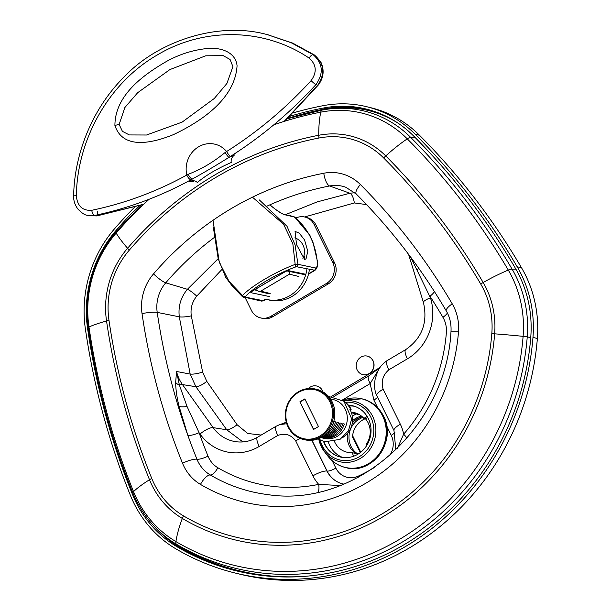 <?xml version="1.0" encoding="UTF-8"?>
<svg xmlns="http://www.w3.org/2000/svg" width="611" height="611" viewBox="0 0 611 611"><rect width="100%" height="100%" fill="white"/><g stroke="black" fill="none" stroke-linecap="round" stroke-linejoin="round"><path stroke-width="0.92" d="M88.16 327.679A7.828 1.191 -8.3 0 1 88.985 326.992A110.492 102.304 103.8 0 1 116.151 233.104A7.828 1.421 -139.2 0 1 115.861 231.951C92.895 259.797 83.661 291.707 88.16 327.679C96.591 384.968 111.492 440.027 132.862 492.871C140.828 512.247 153.025 527.866 169.468 539.719L172.562 541.919A114.547 106.054 -76.2 0 0 179.649 546.517A252.244 233.547 -76.2 0 0 302.628 576.494M398.846 123.689A114.547 106.054 -76.2 0 0 331.437 108.643L327.672 109.163A113.058 104.68 -76.2 0 0 322.173 110.072A7.828 2.719 79 0 0 322.119 110.079A7.828 2.719 79 0 0 320.767 112.149A110.492 102.304 103.8 0 1 407.27 138.85A701.329 649.34 103.8 0 1 508.291 270.077A110.492 102.304 103.8 0 1 523.108 336.356A248.188 229.789 103.8 0 1 175.922 541.583A110.492 102.304 103.8 0 1 133.526 491.603A701.329 649.34 103.8 0 1 88.985 326.992A74.588 11.349 -8.3 0 1 106.535 320.974A8.707 1.321 -8.3 0 1 108.987 320.393A82.706 76.574 103.8 0 1 129.326 250.113A351.73 325.655 103.8 0 1 318.965 138.017A82.706 76.574 103.8 0 1 383.708 158.005A673.543 623.61 103.8 0 1 480.727 284.031A82.706 76.574 103.8 0 1 491.817 333.644A220.403 204.066 103.8 0 1 183.506 515.89A8.707 3.17 120.6 0 0 182.33 518.441A223.267 206.717 -76.2 0 0 494.65 333.827A85.571 79.224 -76.2 0 0 483.171 282.496A676.4 626.26 -76.2 0 0 385.747 155.935A85.571 79.224 -76.2 0 0 318.751 135.26A354.586 328.306 -76.2 0 0 127.577 248.265A74.588 13.564 -139.2 0 1 116.151 233.104A379.515 351.378 103.8 0 1 149.13 199.255M354.869 192.709L349.935 193.236L317.185 201.89L285.497 214.637M218.173 258.674L187.409 289.309C180.78 297.229 178.076 306.409 179.306 316.834L190.174 374.085L195.887 386.71C198.621 386.702 202.264 384.93 206.808 381.386L202.646 372.152L191.304 315.872C190.296 308.486 192.106 301.903 196.742 296.121L221.701 269.703M175.663 382.455A9.165 6.202 -177.8 0 0 179.39 385.052L176.541 371.473L175.663 382.455C175.754 389.719 176.892 397.654 179.069 406.269L187.89 435.452A625.641 579.266 -76.2 0 0 196.963 459.235A9.165 2.131 158 0 0 208.015 456.15A616.484 570.789 103.8 0 1 199.079 432.71L200.011 434.024A11.953 3.536 -35.5 0 1 213.132 427.631L182.475 384.586L195.887 386.71L226.742 429.777L242.911 441.921M333.881 396.531L368.716 375.941A9.967 2.788 59.4 0 0 370.129 383.616L378.759 369.495M282.572 423.637L286.315 422.453M377.56 397.158A7.416 1.879 -26.2 0 1 373.894 400.075L377.644 407.69M282.526 423.652L286.353 422.583M434.345 291.447A9.165 2.604 -32.8 0 1 429.968 296.228A616.484 570.789 103.8 0 1 442.922 317.292A25.654 23.753 103.8 0 1 446.366 332.682A163.351 151.238 103.8 0 1 403.634 434.177A38.462 35.606 -76.2 0 0 400.32 424.179L383.112 389.192C380.936 381.501 382.837 375.047 388.81 369.831A11.953 3.345 -120.6 0 1 387.114 360.62A11.953 3.345 -120.6 0 1 387.13 360.605C382.425 363.82 379.171 367.685 377.377 372.206L375.101 379.416C374.108 386.129 374.673 391.514 376.788 395.561M286.712 423.744L279.8 424.569L276.126 426.241M187.89 435.452A9.165 2.016 -19.7 0 0 199.079 432.71L187.012 406.399L179.39 385.052A11.953 3.536 144.5 0 1 182.475 384.586A38.47 35.621 103.8 0 1 176.541 371.473L190.174 374.085C193.053 374.375 197.208 373.733 202.646 372.152M317.758 492.237A9.165 3.17 78.3 0 0 318.713 484.37A163.351 151.238 103.8 0 1 217.86 467.751A25.654 23.753 103.8 0 1 208.015 456.15M340.144 485.554L318.713 484.37A38.462 35.606 -76.2 0 1 312.908 475.854A11.953 3.032 -26.2 0 1 326.977 471.05L327.122 471.073A7.416 1.879 153.8 0 0 335.844 468.095L332.193 460.679M410.653 257.116L430.457 297.809A11.953 2.459 162.8 0 0 423.415 302.414L408.568 254.329M397.333 448.474L403.634 434.177A9.165 1.703 -138.6 0 1 406.926 438.217M200.011 434.024A50.415 46.68 -76.2 0 0 259.209 446.442L277.799 435.452A11.953 3.345 -120.6 0 1 276.103 426.241L257.514 437.224C250.739 441.134 243.72 442.654 236.442 441.768A38.47 35.621 103.8 0 1 213.132 427.631L226.742 429.777C229.308 429.732 232.76 428.051 237.091 424.737L206.808 381.386M277.799 435.452C285.07 432.848 291.035 434.658 295.693 440.867A11.953 3.032 -26.2 0 1 300.337 438.477M383.112 389.192A11.953 3.032 153.8 0 0 376.766 395.554L393.98 430.534A11.953 3.032 153.8 0 1 400.32 424.179M357.191 369.983A9.501 8.798 103.8 0 1 358.153 359.688A9.501 8.798 103.8 0 1 367.31 356.121A9.501 8.798 103.8 0 1 373.581 367.448A9.501 8.798 103.8 0 1 362.774 374.574A9.501 8.798 103.8 0 1 357.191 369.983M367.394 356.137A9.501 8.798 103.8 0 1 367.478 356.16A9.501 8.798 103.8 0 1 373.756 367.486A9.501 8.798 103.8 0 1 362.942 374.612A9.501 8.798 103.8 0 1 362.858 374.589M308.448 388.535A9.501 8.798 103.8 0 1 316.719 386.022A9.501 8.798 103.8 0 1 322.303 390.612A9.501 8.798 103.8 0 1 322.776 391.758M316.804 386.045A9.501 8.798 103.8 0 1 316.888 386.068A9.501 8.798 103.8 0 1 322.471 390.65A9.501 8.798 103.8 0 1 322.967 391.865M245.171 297.687L251.419 310.388A15.542 14.389 -76.2 0 0 260.553 317.888A15.542 14.389 -76.2 0 0 270.902 316.284L326.503 283.42A15.542 14.389 -76.2 0 0 332.712 262.333L314.123 224.565A15.542 14.389 -76.2 0 0 304.988 217.065A15.542 14.389 -76.2 0 0 295.747 218.074M260.553 317.888L262.379 318.339A15.542 14.389 -76.2 0 0 272.735 316.735L328.328 283.871A15.542 14.389 -76.2 0 0 334.538 262.783L315.956 225.016A15.542 14.389 -76.2 0 0 306.821 217.516L304.988 217.065M289.614 271.49L289.438 274.186L260.721 291.157L258.69 291.302L256.269 289.897A24.868 6.958 59.4 0 1 255.627 289.194M293.364 216.5L294.823 217.501M270.36 205.181C276.119 210.146 280.8 213.308 284.405 214.675L294.601 217.065C307.6 228.102 315.116 242.636 317.147 260.653C317.644 265.273 317.078 267.71 315.436 267.969L297.931 264.311L295.166 264.387C275.278 271.88 251.182 286.124 242.544 295.495L242.796 296.9M265.617 299.153L262.86 300.78A2.475 2.299 101.8 0 1 261.287 301.055L263.532 300.742L245.355 297.129L245.401 296.572C253.397 287.437 276.355 273.865 295.334 267.053L296.709 266.77L315.016 270.299C317.499 267.885 318.262 264.7 317.315 260.76L317.147 260.653M245.355 297.129A2.475 2.299 101.8 0 1 243.697 297.381M245.401 296.572A2.475 2.054 -137.8 0 1 242.544 295.495L229.01 281.327L219.273 262.218L213.04 220.25M295.334 267.053A2.475 1.023 -110.1 0 0 295.166 264.387L292.829 243.659L283.611 224.313L252.45 197.17M296.709 266.77A2.475 2.299 -78.2 0 0 297.931 264.311L295.105 244.965L287.002 226.269L259.347 199.934M315.016 270.299L308.502 274.163M267.61 34.712L292.7 43.106L314.413 54.99C324.181 63.597 325.319 73.641 317.827 85.12L284.1 121.413M143.776 204.204L96.576 215.904L87.465 215.293L94.644 215.431C128.096 208.435 160.189 196.559 190.93 179.787L192.335 179.015C203.486 172.882 215.706 165.665 228.988 157.355L230.431 156.439C261.928 136.413 290.408 112.485 315.895 84.646C323.868 73.335 322.936 63.345 313.107 54.669L291.195 42.739L267.572 34.705C218.028 20.835 158.333 41.327 125.255 75.779C92.505 107.788 74.366 153.498 73.641 195.887L76.329 195.657C77.376 138.498 109.3 82.653 157.035 55.12C204.181 26.708 264.708 28.014 309.082 58.076C316.506 64.629 317.178 72.144 311.098 80.629A4.941 0.451 42.5 0 0 315.895 84.646L317.827 85.12A4.941 1.054 -140.1 0 0 318.285 85.036C323.7 77.841 324.556 70.189 320.844 62.062L314.627 55.082A4.941 1.787 123.6 0 0 314.413 54.99L313.107 54.669A4.941 1.696 -56.5 0 0 309.082 58.076M311.098 80.629C285.933 108.155 257.773 131.785 226.62 151.528L225.169 152.452A4.941 0.901 57.7 0 0 228.988 157.355L234.54 154.957C232.004 156.943 230.882 159.341 231.172 162.152M225.169 152.452C213.56 162.052 201.256 169.323 188.241 174.272A4.941 1.848 61.2 0 0 192.335 179.015L189.471 181.597L193.504 181.49M188.241 174.272L186.821 175.052C156.485 191.671 124.797 203.41 91.757 210.291A4.941 2.154 78.2 0 0 94.644 215.431L96.576 215.904A4.941 1.558 -100.5 0 0 96.821 215.92L143.623 204.349M91.757 210.291C82.432 210.902 77.284 206.029 76.329 195.657M114.914 125.454C123.201 150.787 154.171 142.432 173.448 134.611C200.866 121.604 235.029 99.127 237.068 65.751C235.495 51.148 219.143 47.162 207.022 48.536C192.702 50.033 179.054 54.417 166.062 61.688C143.402 74.901 114.975 95.247 114.914 125.454A19.926 4.346 -9.4 0 1 119.145 124.438L124.865 107.536L137.696 92.673L169.927 69.562L205.693 55.807L223.229 55.654L230.08 59.481L232.906 66.652L226.895 83.486L214.278 98.493L182.131 122.108L146.556 135.008L129.349 134.939L122.421 131.357L119.145 124.438M306.294 258.873L304.538 259.385L296.556 244.66L295.06 231.432L299.214 233.089L304.553 239.947L307.822 251.35L305.874 259.201M197.33 182.521C205.686 175.441 216.997 168.758 231.241 162.473M197.124 182.277C195.092 180.489 192.541 180.26 189.471 181.597M304.385 259.339A14.71 4.117 59.4 0 0 304.011 255.383M294.899 237.816A14.603 14.603 0 0 1 302.972 258.094A12.472 3.49 -120.6 0 1 302.857 258.285M306.928 268.909A34.873 32.291 -76.2 0 1 266.449 299.375L268.909 299.978A34.873 32.291 -76.2 0 0 309.395 269.42M343.856 401.16A21.92 20.293 103.8 0 1 351.134 409.347L349.912 409.576M351.134 409.347L350.072 409.973M345.223 402.428A21.92 20.293 103.8 0 1 350.546 409.202M320.958 437.606A19.926 18.452 -76.2 0 0 342.87 423.683L344.337 424.042A19.926 18.452 103.8 0 1 321.974 437.858L324.021 438.362A19.926 18.452 -76.2 0 0 337.287 436.307A19.926 18.452 -76.2 0 0 345.246 409.278A19.926 18.452 -76.2 0 0 333.537 399.663L331.49 399.159A19.926 18.452 103.8 0 1 332.178 399.342L330.719 398.983A19.926 18.452 -76.2 0 0 330.475 398.914M321.974 437.858A19.926 18.452 103.8 0 1 321.279 437.675L321.21 437.659M330.788 398.998A19.926 18.452 103.8 0 1 331.49 399.159M321.562 437.277A19.926 18.452 -76.2 0 0 339.945 422.965L341.412 423.324A19.926 18.452 103.8 0 1 321.126 437.514M323.853 435.796A19.926 18.452 -76.2 0 0 337.02 422.247L338.486 422.606A19.926 18.452 103.8 0 1 322.394 436.781M331.613 426.883A19.926 18.452 -76.2 0 0 334.095 421.529L335.561 421.888A19.926 18.452 103.8 0 1 326.419 433.673M299.902 401.817L304.843 398.899L318.461 426.57L313.519 429.487L299.902 401.817L313.718 429.373M304.935 399.09L300.2 401.893M342.779 437.468A19.926 18.452 -76.2 0 0 350.508 410.569A19.926 18.452 -76.2 0 0 350.172 409.912M360.368 417.298L360.834 418.245L357.404 420.276L356.717 418.886M352.303 423.011A20.087 18.597 -76.2 0 1 355.678 419.849L359.108 417.817A20.087 18.597 -76.2 0 1 362.216 416.717M352.547 420.696A20.087 18.597 103.8 0 1 361.513 416.122M351.424 412.753L359.574 414.754M351.241 412.249A20.087 18.597 103.8 0 1 354.716 412.731A20.087 18.597 103.8 0 1 363.843 418.382L367.15 416.427M367.005 445.029L366.508 444.014A20.087 18.597 -76.2 0 0 365.454 418.772L363.843 418.382M347.522 433.398A20.087 18.597 -76.2 0 0 356.266 453.652M334.561 441.646A20.087 18.597 -76.2 0 0 346.735 452.132A20.087 18.597 -76.2 0 0 351.982 452.598L358.077 454.095M360.834 418.245A20.087 18.597 103.8 0 1 362.965 417.428M340.396 457.043A26.357 24.409 103.8 0 1 323.922 441.616A26.357 24.409 103.8 0 0 340.396 457.043M348.484 405.246A26.357 24.409 103.8 0 1 352.982 405.849A26.357 24.409 103.8 0 0 348.484 405.246M365.248 418.726A20.087 18.597 -76.2 0 0 352.486 437.766L353.066 437.911M357.993 454.08A20.087 18.597 103.8 0 1 357.404 420.276M356.114 413.907L352.295 416.16M367.73 417.428L365.454 418.772M351.982 452.598L353.746 456.196M328.428 442.318A26.357 24.409 -76.2 0 0 342.763 457.471M354.495 406.284A26.357 24.409 -76.2 0 0 349.11 406.048M348.423 405.169A26.357 24.409 103.8 0 1 352.807 405.803A26.357 24.409 103.8 0 1 370.892 427.624A26.357 24.409 103.8 0 1 357.771 454.279A26.357 24.409 103.8 0 1 340.22 456.997A26.357 24.409 103.8 0 1 323.563 441.516M235.166 573.026L239.558 574.103A255.474 236.541 -76.2 0 0 537.359 338.494A117.778 109.048 -76.2 0 0 521.565 267.847A708.615 656.084 -76.2 0 0 419.497 135.26A117.778 109.048 -76.2 0 0 371.205 107.819L366.821 106.742A117.778 109.048 103.8 0 1 415.113 134.176A708.615 656.084 103.8 0 1 517.181 266.77A117.778 109.048 103.8 0 1 532.975 337.417A255.474 236.541 103.8 0 1 235.166 573.026A255.474 236.541 103.8 0 1 175.594 548.67A117.778 109.048 103.8 0 1 130.41 495.391A708.615 656.084 103.8 0 1 85.403 329.077A117.778 109.048 103.8 0 1 114.356 228.995A386.801 358.13 103.8 0 1 134.855 206.961M289.614 116.357A384.411 355.915 103.8 0 1 323.227 108.063A115.387 106.833 103.8 0 1 366.249 109.064A115.387 106.833 103.8 0 1 413.563 135.948A706.224 653.869 103.8 0 1 515.287 268.084A115.387 106.833 103.8 0 1 530.76 337.303A253.084 234.326 103.8 0 1 235.739 570.705A253.084 234.326 103.8 0 1 176.724 546.578A115.387 106.833 103.8 0 1 132.457 494.375A706.224 653.869 103.8 0 1 87.594 328.619A115.387 106.833 103.8 0 1 115.968 230.576A384.411 355.915 103.8 0 1 139.445 205.624M237.053 571.025A253.084 234.326 103.8 0 1 179.351 547.219A115.387 106.833 103.8 0 1 155.828 528.072M287.483 118.473A384.411 355.915 103.8 0 1 325.854 108.705A115.387 106.833 103.8 0 1 367.562 109.4M293.036 112.905A386.801 358.13 103.8 0 1 322.906 105.718A117.778 109.048 103.8 0 1 366.821 106.742M414.877 137.269L410.684 137.391A113.058 104.68 -76.2 0 0 327.672 109.163L322.119 110.079L287.155 118.794M515.928 269.199L512.071 269.092A703.895 651.716 -76.2 0 0 410.684 137.391A7.828 2.581 135.1 0 0 407.27 138.85A74.588 24.562 135.1 0 0 385.747 155.935A8.707 2.872 135.1 0 0 383.708 158.005M132.862 492.871A7.828 1.818 -22 0 1 133.526 491.603A74.588 17.345 -22 0 1 149.504 479.734A8.707 2.024 -22 0 1 151.772 478.474A673.543 623.61 103.8 0 1 108.987 320.393M169.468 539.719A113.058 104.68 -76.2 0 0 176.464 544.264A7.828 2.849 -59.4 0 1 175.922 541.583A74.588 27.144 -59.4 0 1 182.33 518.441A85.571 79.224 -76.2 0 1 149.504 479.734A676.4 626.26 -76.2 0 1 106.535 320.974A85.571 79.224 -76.2 0 1 127.577 248.265A8.707 1.581 40.8 0 0 129.326 250.113M179.649 546.517L176.464 544.264A250.754 232.165 -76.2 0 0 527.24 336.913A7.828 0.512 -175.5 0 0 523.108 336.356A74.588 4.903 -175.5 0 0 494.65 333.827A8.707 0.573 -175.5 0 0 491.817 333.644M530.738 337.6L527.24 336.913A113.058 104.68 -76.2 0 0 512.071 269.092A7.828 2.146 149.6 0 0 508.291 270.077A74.588 20.415 149.6 0 0 483.171 282.496A8.707 2.383 149.6 0 0 480.727 284.031M273.85 124.789A379.515 351.378 103.8 0 1 320.767 112.149A74.588 25.914 79 0 0 318.751 135.26A8.707 3.024 79 0 0 318.965 138.017M183.506 515.89A82.706 76.574 103.8 0 1 151.772 478.474M452.224 303.835A637.594 590.325 -76.2 0 0 360.391 184.537A46.757 43.289 -76.2 0 0 323.784 173.241A315.78 292.371 -76.2 0 0 153.529 273.881A46.757 43.289 -76.2 0 0 142.035 313.611A637.594 590.325 -76.2 0 0 182.529 463.253A46.757 43.289 -76.2 0 0 200.469 484.408A184.453 170.782 -76.2 0 0 458.494 331.888A46.757 43.289 -76.2 0 0 452.224 303.835A11.953 3.269 -30.4 0 0 446.297 310.968C420.956 267.809 390.956 228.842 356.305 194.061L345.864 187.294A34.812 32.23 103.8 0 0 329.581 185.973L349.935 193.236C352.051 194.451 353.525 197.689 354.357 202.951L366.539 204.593M200.469 484.408A11.953 4.353 120.6 0 1 210.306 474.976L210.321 474.976A172.508 159.715 -76.2 0 0 267.366 494.543A172.508 159.723 103.8 0 1 210.306 474.976A34.812 32.23 103.8 0 1 196.948 459.228A625.649 579.266 103.8 0 1 157.21 312.389A34.812 32.23 103.8 0 1 165.764 282.809L187.409 289.309C189.815 290.347 192.931 292.616 196.742 296.121M304.568 216.966L354.357 202.951M142.035 313.611A11.953 1.818 171.7 0 1 157.21 312.389L179.306 316.834C182.063 317.254 186.065 316.933 191.304 315.872M261.164 435.063L247.699 433.466L237.091 424.737M380.057 367.44L331.651 396.295M182.529 463.253A11.953 2.78 158 0 1 196.948 459.228L196.963 459.235A34.812 32.23 -76.2 0 0 210.321 474.976A9.165 3.338 120.6 0 0 217.86 467.751M153.529 273.881A11.953 2.177 -139.2 0 0 165.764 282.809A303.835 281.312 103.8 0 1 214.637 237.228M266.702 206.274A303.835 281.312 103.8 0 1 329.581 185.973A11.953 4.155 -101 0 1 323.784 173.241M342.381 400.014L370.129 383.616L373.894 400.075M311.984 440.302L327.122 471.073A26.502 24.532 -76.2 0 0 343.81 484.103A26.517 24.547 103.8 0 1 326.977 471.05L311.854 440.31M358.512 477.168A7.416 2.253 65.2 0 0 358.168 476.183A19.094 17.681 103.8 0 1 335.844 468.095M374.451 467.438A164.199 152.032 103.8 0 1 358.168 476.183M394.851 432.504A7.416 1.879 -26.2 0 1 391.246 435.345A19.094 17.681 103.8 0 1 389.589 455.661M386.725 426.142L391.246 435.345M179.069 406.269A9.165 3.185 166.7 0 0 187.012 406.399M295.693 440.867L312.908 475.854M417.153 270.36A9.165 4.056 146.3 0 0 418.413 267.809M442.922 317.292A9.165 2.505 149.6 0 0 447.374 312.954M259.209 446.442A11.953 3.345 -120.6 0 1 257.514 437.224M388.81 369.831L407.4 358.84A11.953 3.345 -120.6 0 1 405.704 349.629L387.114 360.62M407.4 358.84A50.415 46.68 -76.2 0 0 430.457 297.809M360.391 184.537A11.953 3.941 135.1 0 0 356.305 194.061M446.297 310.968C449.948 317.262 451.498 324.281 450.964 332.017A11.953 0.787 4.5 0 1 458.494 331.888M270.902 316.284L272.735 316.735M326.503 283.42L328.328 283.871M332.712 262.333L334.538 262.783M314.123 224.565L315.956 225.016M289.438 274.186L298.916 276.516M270.199 293.494L260.721 291.157M283.389 214.148A2.475 2.284 103.2 0 1 284.405 214.675M213.308 227.025L218.211 258.82L225.696 277.272L232.081 285.856L242.498 296.755L261.287 301.055A2.475 2.299 101.8 0 1 261.233 301.04M308.608 273.743L314.214 270.429A2.475 2.299 -78.2 0 0 315.436 267.969M305.851 274.286L288.438 270.642A3.269 0.779 153.5 0 0 284.558 271.994L252.61 290.882A3.269 0.779 153.5 0 0 251.083 292.722L269.863 296.648M252.213 291.241A2.475 2.299 101.8 0 1 251.083 292.722M252.61 290.882A2.475 0.695 59.4 0 0 252.801 290.859L252.045 291.241M256.765 290.355L254.474 289.874M288.438 270.642A2.475 2.299 101.8 0 1 287.155 270.956M284.558 271.994A2.475 0.695 59.4 0 0 284.749 271.979L286.857 270.917M318.3 85.013A4.941 1.054 -140.1 0 1 318.285 85.036L284.65 121.238M97.584 211.559A4.941 1.558 -100.5 0 1 97.05 215.82M96.859 215.912A4.941 1.558 -100.5 0 1 96.821 215.92L89.084 215.691M190.93 179.787A4.941 1.886 61.3 0 1 186.821 175.052A24.753 22.92 -76.2 0 1 198.606 146.793A24.753 22.92 -76.2 0 1 226.62 151.528A4.941 0.863 57.6 0 0 230.431 156.439M321.852 437.071A25.906 23.982 103.8 0 1 304.606 439.744L303.285 439.424A25.906 23.982 -76.2 0 0 320.538 436.75A25.906 23.982 -76.2 0 0 333.43 410.554A25.906 23.982 -76.2 0 0 315.658 389.108A25.906 23.982 -76.2 0 0 290.683 398.838A25.906 23.982 -76.2 0 0 288.064 426.921A25.906 23.982 -76.2 0 0 303.285 439.424C293.761 436.628 287.903 430.083 285.711 419.788C284.497 411.761 286.338 404.505 291.233 398.036C297.939 390.154 306.08 387.183 315.658 389.108L316.979 389.436A25.906 23.982 103.8 0 1 334.744 410.875A25.906 23.982 103.8 0 1 321.852 437.071M319.904 435.987A25.112 23.249 103.8 0 1 285.849 413.922A25.112 23.249 103.8 0 1 321.791 392.674A25.112 23.249 103.8 0 1 319.904 435.987M383.41 416.038A35.316 32.704 103.8 0 1 369.304 463.948A35.316 32.704 103.8 0 1 345.788 467.591C372.046 475.602 397.379 440.913 383.54 416.122C378.95 407.193 371.992 401.488 362.659 398.998A35.316 32.704 103.8 0 1 383.41 416.038M345.421 402.259A29.343 27.167 103.8 0 1 370.762 417.069A29.343 27.167 103.8 0 1 356.473 458.212A29.343 27.167 103.8 0 1 320.21 440.195M343.619 400.961A31.046 28.748 103.8 0 1 372.664 416.351A31.046 28.748 103.8 0 1 360.269 458.464A31.046 28.748 103.8 0 1 324.517 451.773A31.046 28.748 103.8 0 1 318.85 439.454M352.318 398.059A35.316 32.704 103.8 0 1 362.018 398.838L342.779 400.304A35.27 32.658 103.8 0 1 382.578 415.87A35.27 32.658 103.8 0 1 368.494 463.711A35.27 32.658 103.8 0 1 327.886 456.104L324.517 451.773L318.835 439.446M362.659 398.998L362.018 398.838A35.316 32.704 103.8 0 1 382.769 415.885A35.316 32.704 103.8 0 1 368.662 463.787A35.316 32.704 103.8 0 1 345.146 467.438A35.316 32.704 103.8 0 1 336.187 463.627M352.524 436.743L360.314 452.56M360.742 452.224L352.616 435.719M88.32 328.802L87.594 328.619M116.861 230.79L115.968 230.576M133.603 494.658L132.457 494.375M179.351 547.219L176.724 546.578M532.975 337.417L537.359 338.494M517.181 266.77L521.565 267.847M415.113 134.176L419.497 135.26M325.854 108.705L323.227 108.063M141.385 205.036L115.861 231.951M379.912 367.654L368.731 375.941M286.246 422.201L282.45 423.683M281.885 423.897L282.962 423.507M377.04 372.97L376.827 373.474M267.366 494.543L267.358 494.543C354.8 508.451 445.862 428.532 450.964 332.017M283.008 423.492L279.8 424.569M395.836 449.933L393.98 430.534M423.415 302.414C427.99 322.478 422.086 338.219 405.704 349.629M258.69 291.302L268.603 293.738M317.308 260.737L313.061 242.651L309.876 235.296L294.739 217.126L293.662 216.546M293.639 216.546L283.435 214.155C282.931 214.423 273.82 208.618 270.497 205.25M266.029 299.268L263.532 300.742M305.637 274.835L287.101 270.963M284.749 271.979L252.801 290.859M87.533 215.309C85.074 215.271 81.851 213.163 77.857 209C74.855 204.891 73.45 200.523 73.648 195.887M269.336 35.14L267.649 34.72M328.481 396.379L343.993 401.282L351.669 418.841L348.491 430.686L340.083 439.34L324.739 441.822L318.018 438.927M316.979 389.436C326.503 392.224 332.361 398.769 334.553 409.065C335.974 421.139 331.765 430.472 321.921 437.064C316.383 440.248 310.617 441.134 304.606 439.744M345.788 467.591L345.146 467.438C338.189 465.658 332.437 461.885 327.886 456.104M352.524 436.812L360.284 452.583"/></g></svg>
